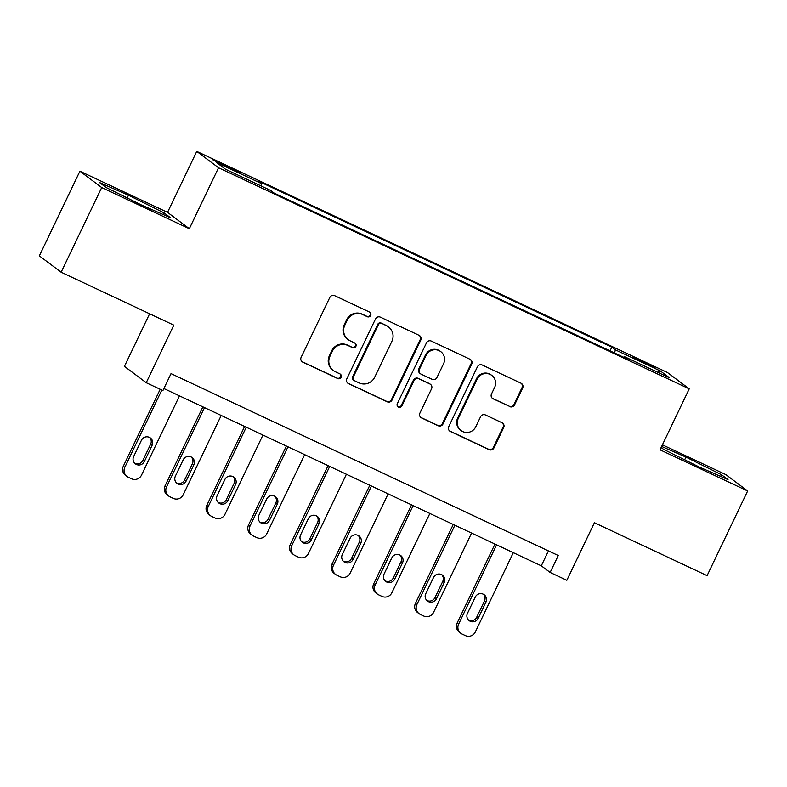 <?xml version="1.0" encoding="UTF-8"?>
<svg xmlns="http://www.w3.org/2000/svg" width="787" height="787" viewBox="0 0 787 787"><rect width="100%" height="100%" fill="white"/><g stroke="black" fill="none" stroke-linecap="round" stroke-linejoin="round"><path stroke-width="1.18" d="M370.667 315.439A2.577 2.528 126.9 0 0 369.487 312.036L334.672 295.676A3.689 3.62 126.9 0 0 329.802 297.466L301.136 357.298A3.689 3.62 126.9 0 0 302.818 362.158L337.633 378.517A2.577 2.528 126.9 0 0 340.299 374.12A2.577 2.528 126.9 0 0 339.866 373.864L335.36 371.749A11.805 11.579 126.9 0 1 329.969 356.186L332.36 351.199A11.805 11.579 126.9 0 1 347.943 345.483L352.448 347.598A2.577 2.528 126.9 0 0 355.114 343.211A2.577 2.528 126.9 0 0 354.671 342.945L350.166 340.83A11.805 11.579 126.9 0 1 344.785 325.267L347.175 320.279A11.805 11.579 126.9 0 1 362.748 314.564L367.254 316.689A2.577 2.528 126.9 0 0 370.667 315.439M348.179 339.63L347.598 339.197A11.805 11.579 126.9 0 1 344.194 324.824L346.585 319.837A11.805 11.579 126.9 0 1 362.168 314.131L366.673 316.246A2.577 2.528 126.9 0 0 369.615 312.095M301.913 361.548A3.689 3.62 126.9 0 0 302.228 361.715L337.043 378.075A2.577 2.528 126.9 0 0 339.984 373.923M333.373 370.549L332.783 370.106A11.805 11.579 126.9 0 1 329.379 355.744L331.77 350.756A11.805 11.579 126.9 0 1 347.352 345.04L351.858 347.156A2.577 2.528 126.9 0 0 354.799 343.004M642.202 361.066L633.24 357.288L637.037 359.511L654.932 367.677L642.202 361.066M509.72 406.613A3.689 3.62 126.9 0 0 514.59 404.833L522.637 388.04A3.689 3.62 126.9 0 0 520.955 383.18L482.283 365.02A3.689 3.62 126.9 0 0 477.414 366.801L448.747 426.643A3.689 3.62 126.9 0 0 450.43 431.502L489.101 449.662A3.689 3.62 126.9 0 0 493.97 447.882L503.68 427.607A3.689 3.62 126.9 0 0 501.998 422.737L485.451 414.965A3.689 3.62 126.9 0 0 480.582 416.746L475.761 426.81A9.867 9.68 126.9 0 1 461.074 430.578A9.867 9.68 126.9 0 1 458.231 418.576L477.109 379.177A9.867 9.68 126.9 0 1 491.796 375.409A9.867 9.68 126.9 0 1 494.639 387.411L491.491 393.982A3.689 3.62 126.9 0 0 493.174 398.842L509.13 406.171A3.689 3.62 126.9 0 0 514 404.39L522.047 387.607A3.689 3.62 126.9 0 0 521.269 383.348M101.71 187.552L189.333 228.712L167.542 212.362L79.91 171.202L101.71 187.552L61.14 272.213L173.809 325.139L146.225 382.708L162.919 390.549L171.025 373.618L558.258 555.524L550.143 572.454L566.837 580.294L594.421 522.725L707.09 575.651L747.65 490.98L725.86 474.63L662.418 444.832M189.333 228.712L218.54 167.759L689.225 388.857L660.018 449.82L747.65 490.98M420.73 340.171A3.689 3.62 126.9 0 0 419.048 335.311L380.387 317.151A3.689 3.62 126.9 0 0 375.517 318.932L346.841 378.773A3.689 3.62 126.9 0 0 348.533 383.633L387.194 401.793A3.689 3.62 126.9 0 0 392.064 400.012L420.73 340.171L420.14 339.738A3.689 3.62 126.9 0 0 419.363 335.478M431.335 341.086L469.996 359.246A3.689 3.62 126.9 0 1 471.688 364.106L443.012 423.947A3.689 3.62 126.9 0 1 438.143 425.728L421.596 417.956A3.689 3.62 126.9 0 1 419.914 413.096L431.542 388.827A3.689 3.62 126.9 0 0 429.859 383.967L418.881 378.803A3.689 3.62 126.9 0 0 414.011 380.593L401.911 405.856A2.577 2.528 126.9 0 1 398.065 406.84A2.577 2.528 126.9 0 1 397.317 403.701L426.465 342.866A3.689 3.62 126.9 0 1 431.335 341.086M61.14 272.213L39.35 255.864L79.91 171.202M224.964 166.116L240.989 173.229L221.314 163.371L212.638 159.712L224.964 166.116M218.54 167.759L196.75 151.399L667.435 372.507L689.225 388.857M610.033 350.874L611.814 347.165L257.969 180.941L261.53 183.617L216.464 162.447L225.535 169.254L270.6 190.424L274.161 193.1L628.016 359.315L624.445 356.649L623.894 357.387M611.814 347.165L615.375 349.841L660.441 371.011L669.511 377.819L624.445 356.649M149.619 313.777L124.435 366.358L146.225 382.708M167.542 212.362L196.75 151.399M163.883 388.532L541.308 565.823L550.143 572.454M548.45 550.92L541.308 565.823M261.53 183.617L260.92 185.88M614.529 352.989L615.375 349.841M660.441 371.011L657.863 372.34M141.601 205.082L170.533 217.743L163.971 212.824L128.478 195.225L99.546 182.554L106.107 187.483L141.601 205.082M661.129 447.508L663.589 449.357L699.082 466.957L728.014 479.627L721.453 474.699L685.959 457.099L661.631 446.455M127.189 197.93L128.478 195.225M163.165 214.517L163.971 212.824M720.646 476.391L721.453 474.699M684.66 459.805L685.959 457.099M347.628 383.023A3.689 3.62 126.9 0 0 347.943 383.19L386.604 401.35A3.689 3.62 126.9 0 0 391.473 399.57L420.14 339.738M381.754 323.496A2.577 2.528 126.9 0 0 378.35 324.746L353.186 377.268A2.577 2.528 126.9 0 0 354.366 380.672L359.118 382.905A11.805 11.579 126.9 0 0 374.701 377.189L391.896 341.292A11.805 11.579 126.9 0 0 386.506 325.729L381.164 323.054A2.577 2.528 126.9 0 0 377.76 324.303L378.35 324.746M353.924 380.406L353.343 379.964A2.577 2.528 126.9 0 1 352.596 376.825L377.76 324.303M388.493 326.92L387.912 326.477A11.805 11.579 126.9 0 0 385.915 325.287L386.506 325.729M381.164 323.054L385.915 325.287M420.691 417.346A3.689 3.62 126.9 0 0 421.006 417.513L437.552 425.285A3.689 3.62 126.9 0 0 442.422 423.504L471.098 363.673A3.689 3.62 126.9 0 0 470.311 359.413M430.479 384.341L429.889 383.899A3.689 3.62 126.9 0 0 429.269 383.525L418.291 378.37A3.689 3.62 126.9 0 0 413.421 380.151L401.321 405.413L401.911 405.856M397.789 406.604A2.577 2.528 126.9 0 0 401.321 405.413M443.602 363.643A9.867 9.68 126.9 0 0 440.759 351.632A9.867 9.68 126.9 0 0 426.072 355.409L419.422 369.29A3.689 3.62 126.9 0 0 421.114 374.15L432.083 379.314A3.689 3.62 126.9 0 0 436.952 377.524L443.602 363.643M440.759 351.632L440.179 351.199A9.867 9.68 126.9 0 0 425.492 354.967L426.072 355.409M420.484 373.776L419.904 373.343A3.689 3.62 126.9 0 1 418.841 368.847L425.492 354.967M492.268 398.232A3.689 3.62 126.9 0 0 492.583 398.399L509.13 406.171M491.796 375.409L491.206 374.966A9.867 9.68 126.9 0 0 476.519 378.734L477.109 379.177M461.074 430.578L460.484 430.145A9.867 9.68 126.9 0 1 457.65 418.133L476.519 378.734M449.525 430.892A3.689 3.62 126.9 0 0 449.849 431.06L488.511 449.22A3.689 3.62 126.9 0 0 493.38 447.439L503.09 427.164A3.689 3.62 126.9 0 0 502.313 422.904M160.194 389.28L123.333 466.199A7.516 7.368 -53.1 0 0 125.507 475.348L126.973 476.46A7.516 7.368 126.9 0 0 128.242 477.217L131.577 478.781A7.516 7.368 126.9 0 0 141.503 475.151L179.485 395.861M126.973 476.46A7.516 7.368 126.9 0 1 124.808 467.311L161.827 390.047M134.695 463.238A6.011 5.893 126.9 0 0 142.87 460.444L150.651 444.183A6.011 5.893 126.9 0 0 149.609 437.474M144.336 461.546L152.127 445.285A6.011 5.893 126.9 0 0 150.396 437.975A6.011 5.893 126.9 0 0 141.444 440.267L133.652 456.529A6.011 5.893 126.9 0 0 135.384 463.848A6.011 5.893 126.9 0 0 144.336 461.546L142.87 460.444M202.889 406.849L165.063 485.805A7.516 7.368 -53.1 0 0 167.228 494.954L168.703 496.056A7.516 7.368 126.9 0 0 169.972 496.813L173.307 498.387A7.516 7.368 126.9 0 0 183.233 494.748L221.216 415.457M168.703 496.056A7.516 7.368 126.9 0 1 166.539 486.907L204.522 407.617M176.426 482.834A6.011 5.893 126.9 0 0 184.591 480.04L192.382 463.789A6.011 5.893 126.9 0 0 191.339 457.08M186.066 481.142L193.858 464.891A6.011 5.893 126.9 0 0 192.126 457.572A6.011 5.893 126.9 0 0 183.174 459.874L175.383 476.125A6.011 5.893 126.9 0 0 177.114 483.444A6.011 5.893 126.9 0 0 186.066 481.142L184.591 480.04M244.619 426.456L206.794 505.402A7.516 7.368 -53.1 0 0 208.958 514.55L210.434 515.662A7.516 7.368 126.9 0 0 211.693 516.42L215.038 517.984A7.516 7.368 126.9 0 0 224.954 514.354L262.947 435.063M210.434 515.662A7.516 7.368 126.9 0 1 208.27 506.513L246.252 427.223M218.147 502.44A6.011 5.893 126.9 0 0 226.322 499.647L234.113 483.385A6.011 5.893 126.9 0 0 233.07 476.676M227.797 500.748L235.579 484.497A6.011 5.893 126.9 0 0 233.847 477.178A6.011 5.893 126.9 0 0 224.895 479.47L217.114 495.731A6.011 5.893 126.9 0 0 218.845 503.05A6.011 5.893 126.9 0 0 227.797 500.748L226.322 499.647M286.35 446.052L248.525 525.008A7.516 7.368 -53.1 0 0 250.689 534.157L252.155 535.258A7.516 7.368 126.9 0 0 253.424 536.026L256.759 537.59A7.516 7.368 126.9 0 0 266.685 533.95L304.667 454.66M252.155 535.258A7.516 7.368 126.9 0 1 249.991 526.109L287.983 446.819M259.877 522.037A6.011 5.893 126.9 0 0 268.052 519.243L275.834 502.991A6.011 5.893 126.9 0 0 274.801 496.282M269.518 520.345L277.309 504.093A6.011 5.893 126.9 0 0 275.578 496.774A6.011 5.893 126.9 0 0 266.626 499.076L258.834 515.328A6.011 5.893 126.9 0 0 260.566 522.647A6.011 5.893 126.9 0 0 269.518 520.345L268.052 519.243M328.071 465.658L290.246 544.604A7.516 7.368 -53.1 0 0 292.41 553.753L293.885 554.865A7.516 7.368 126.9 0 0 295.155 555.622L298.489 557.186A7.516 7.368 126.9 0 0 308.415 553.556L346.398 474.266M293.885 554.865A7.516 7.368 126.9 0 1 291.721 545.716L329.704 466.425M301.608 541.643A6.011 5.893 126.9 0 0 309.773 538.849L317.564 522.588A6.011 5.893 126.9 0 0 316.522 515.879M311.249 539.951L319.04 523.699A6.011 5.893 126.9 0 0 317.309 516.38A6.011 5.893 126.9 0 0 308.356 518.672L300.565 534.934A6.011 5.893 126.9 0 0 302.297 542.253A6.011 5.893 126.9 0 0 311.249 539.951L309.773 538.849M369.801 485.254L331.976 564.21A7.516 7.368 -53.1 0 0 334.141 573.359L335.616 574.461A7.516 7.368 126.9 0 0 336.875 575.228L340.22 576.792A7.516 7.368 126.9 0 0 350.136 573.152L388.129 493.862M335.616 574.461A7.516 7.368 126.9 0 1 333.452 565.312L371.434 486.022M343.329 561.239A6.011 5.893 126.9 0 0 351.504 558.445L359.295 542.194A6.011 5.893 126.9 0 0 358.252 535.485M352.979 559.557L360.761 543.296A6.011 5.893 126.9 0 0 359.029 535.977A6.011 5.893 126.9 0 0 350.077 538.278L342.296 554.53A6.011 5.893 126.9 0 0 344.027 561.849A6.011 5.893 126.9 0 0 352.979 559.557L351.504 558.445M411.532 504.861L373.707 583.806A7.516 7.368 -53.1 0 0 375.871 592.955L377.337 594.067A7.516 7.368 126.9 0 0 378.606 594.824L381.941 596.389A7.516 7.368 126.9 0 0 391.867 592.759L429.859 513.468M377.337 594.067A7.516 7.368 126.9 0 1 375.173 584.918L413.165 505.628M385.059 580.845A6.011 5.893 126.9 0 0 393.234 578.052L401.016 561.79A6.011 5.893 126.9 0 0 399.983 555.091M394.7 579.153L402.491 562.902A6.011 5.893 126.9 0 0 400.76 555.583A6.011 5.893 126.9 0 0 391.808 557.885L384.017 574.136A6.011 5.893 126.9 0 0 385.758 581.455A6.011 5.893 126.9 0 0 394.7 579.153L393.234 578.052M453.253 524.457L415.428 603.413A7.516 7.368 -53.1 0 0 417.592 612.561L419.068 613.663A7.516 7.368 126.9 0 0 420.337 614.431L423.672 615.995A7.516 7.368 126.9 0 0 433.598 612.355L471.58 533.074M419.068 613.663A7.516 7.368 126.9 0 1 416.903 604.514L454.896 525.234M426.79 600.442A6.011 5.893 126.9 0 0 434.955 597.648L442.747 581.396A6.011 5.893 126.9 0 0 441.704 574.687M436.431 598.759L444.222 582.498A6.011 5.893 126.9 0 0 442.491 575.179A6.011 5.893 126.9 0 0 433.539 577.481L425.747 593.732A6.011 5.893 126.9 0 0 427.479 601.052A6.011 5.893 126.9 0 0 436.431 598.759L434.955 597.648M494.984 544.063L457.158 623.019A7.516 7.368 -53.1 0 0 459.323 632.158L460.798 633.269A7.516 7.368 126.9 0 0 462.058 634.027L465.402 635.601A7.516 7.368 126.9 0 0 475.318 631.961L513.311 552.671M460.798 633.269A7.516 7.368 126.9 0 1 458.634 624.121L496.617 544.83M468.521 620.048A6.011 5.893 126.9 0 0 476.686 617.254L484.477 600.993A6.011 5.893 126.9 0 0 483.434 594.293M478.162 618.356L485.943 602.104A6.011 5.893 126.9 0 0 484.212 594.785A6.011 5.893 126.9 0 0 475.259 597.087L467.478 613.339A6.011 5.893 126.9 0 0 469.209 620.658A6.011 5.893 126.9 0 0 478.162 618.356L476.686 617.254M220.931 164.178L221.314 163.371M228.26 167.661L228.653 166.824M362.168 314.131L362.748 314.564M346.585 319.837L347.175 320.279M344.194 324.824L344.785 325.267M351.858 347.156L352.448 347.598M347.352 345.04L347.943 345.483M331.77 350.756L332.36 351.199M329.379 355.744L329.969 356.186M337.043 378.075L337.633 378.517M302.228 361.715L302.818 362.158M366.673 316.246L367.254 316.689M391.473 399.57L392.064 400.012M386.604 401.35L387.194 401.793M347.943 383.19L348.533 383.633M352.596 376.825L353.186 377.268M471.098 363.673L471.688 364.106M442.422 423.504L443.012 423.947M437.552 425.285L438.143 425.728M421.006 417.513L421.596 417.956M429.269 383.525L429.859 383.967M418.291 378.37L418.881 378.803M413.421 380.151L414.011 380.593M418.841 368.847L419.422 369.29M492.583 398.399L493.174 398.842M457.65 418.133L458.231 418.576M503.09 427.164L503.68 427.607M493.38 447.439L493.97 447.882M488.511 449.22L489.101 449.662M449.849 431.06L450.43 431.502M522.047 387.607L522.637 388.04M514 404.39L514.59 404.833M124.808 467.311L123.333 466.199M150.651 444.183L152.127 445.285M166.539 486.907L165.063 485.805M192.382 463.789L193.858 464.891M208.27 506.513L206.794 505.402M234.113 483.385L235.579 484.497M249.991 526.109L248.525 525.008M275.834 502.991L277.309 504.093M291.721 545.716L290.246 544.604M317.564 522.588L319.04 523.699M333.452 565.312L331.976 564.21M359.295 542.194L360.761 543.296M375.173 584.918L373.707 583.806M401.016 561.79L402.491 562.902M416.903 604.514L415.428 603.413M442.747 581.396L444.222 582.498M458.634 624.121L457.158 623.019M484.477 600.993L485.943 602.104"/></g></svg>
